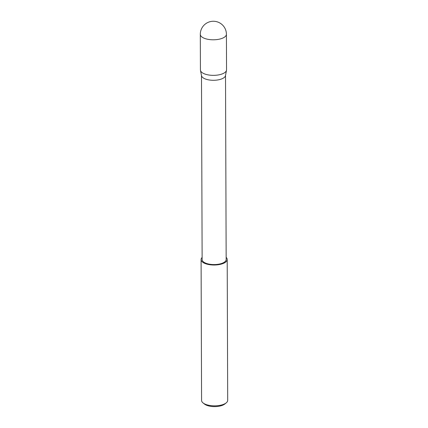 <?xml version="1.0" encoding="UTF-8"?>
<svg xmlns="http://www.w3.org/2000/svg" width="428" height="428" viewBox="0 0 428 428"><rect width="100%" height="100%" fill="white"/><g stroke="black" fill="none" stroke-linecap="round" stroke-linejoin="round"><path stroke-width="0.64" d="M202.556 72.91A13.059 5.478 -0.2 0 0 216.707 75.178A13.059 5.478 -0.2 0 0 226.498 70.283A13.059 5.478 -0.2 0 0 226.54 69.834L226.417 34.272A13.059 5.478 179.8 0 1 220.506 38.878A13.059 5.478 179.8 0 1 202.433 37.348A13.059 5.478 179.8 0 1 200.304 34.363L200.427 69.924A13.059 5.478 -0.2 0 0 200.475 70.374A13.059 5.478 -0.2 0 0 202.556 72.91M201.492 75.499L202.134 259.582A12.016 5.04 -0.2 0 0 204.092 262.327A12.016 5.04 -0.2 0 0 217.585 264.36A12.016 5.04 -0.2 0 0 226.161 259.502L225.519 75.414M200.475 70.374L201.529 75.703A12.016 5.04 -0.2 0 0 203.45 78.04A12.016 5.04 -0.2 0 0 216.472 80.127A12.016 5.04 -0.2 0 0 225.476 75.622L226.498 70.283M226.23 402.855L224.844 403.979A11.492 4.82 179.8 0 1 205.028 404.455A11.492 4.82 179.8 0 1 204.461 404.048L203.065 402.935A13.059 5.478 -0.2 0 0 203.712 403.395A13.059 5.478 -0.2 0 0 226.23 402.855A13.059 5.478 -0.2 0 0 227.696 400.319L227.204 259.496A13.059 5.478 -0.2 0 0 226.155 257.351M202.128 257.437A13.059 5.478 -0.2 0 0 201.09 259.587A13.059 5.478 -0.2 0 0 203.22 262.573A13.059 5.478 -0.2 0 0 217.884 264.777A13.059 5.478 -0.2 0 0 227.204 259.496M201.09 259.587L201.583 400.41A13.059 5.478 -0.2 0 0 203.065 402.935M226.417 34.272A13.059 13.059 0 0 0 207.066 22.877A13.059 13.059 0 0 0 200.304 34.363"/></g></svg>
